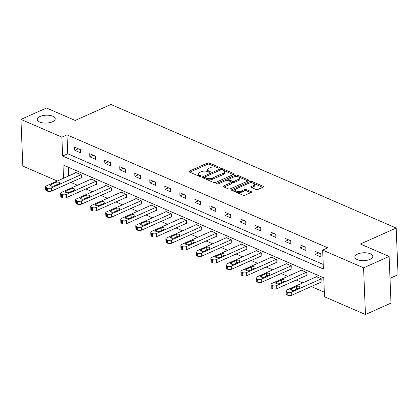 <?xml version="1.0" encoding="UTF-8"?>
<svg xmlns="http://www.w3.org/2000/svg" width="419" height="419" viewBox="0 0 419 419"><rect width="100%" height="100%" fill="white"/><g stroke="black" fill="none" stroke-linecap="round" stroke-linejoin="round"><path stroke-width="0.63" d="M219.383 167.967A0.964 0.424 -2.3 0 0 219.687 167.642A0.964 0.424 -2.3 0 0 219.425 167.37L209.38 163.017A1.377 0.602 -2.3 0 0 207.431 163.054L189.383 171.109A1.377 0.602 -2.3 0 0 188.948 171.575A1.377 0.602 -2.3 0 0 189.325 171.968L199.371 176.315A0.964 0.424 -2.3 0 0 200.732 176.289A0.964 0.424 -2.3 0 0 201.036 175.964A0.964 0.424 -2.3 0 0 200.774 175.692L199.47 175.126A4.41 1.933 -2.3 0 1 198.271 173.875A4.41 1.933 -2.3 0 1 199.659 172.387L201.162 171.717A4.41 1.933 -2.3 0 1 207.395 171.591L208.693 172.157A0.964 0.424 -2.3 0 0 210.055 172.13A0.964 0.424 -2.3 0 0 210.359 171.806A0.964 0.424 -2.3 0 0 210.097 171.528L208.798 170.968A4.41 1.933 -2.3 0 1 207.599 169.711A4.41 1.933 -2.3 0 1 208.981 168.223L210.485 167.553A4.41 1.933 -2.3 0 1 216.723 167.432L218.021 167.993A0.964 0.424 -2.3 0 0 219.383 167.967M357.664 254.045A8.993 3.944 -2.3 0 0 354.846 257.072A8.993 3.944 -2.3 0 0 360.34 260.461A8.993 3.944 -2.3 0 0 369.993 259.382A8.993 3.944 -2.3 0 0 372.81 256.355A8.993 3.944 -2.3 0 0 367.316 252.966A8.993 3.944 -2.3 0 0 357.664 254.045M40.077 116.456A8.993 3.944 -2.3 0 0 37.254 119.488A8.993 3.944 -2.3 0 0 42.748 122.877A8.993 3.944 -2.3 0 0 52.401 121.798A8.993 3.944 -2.3 0 0 55.224 118.766A8.993 3.944 -2.3 0 0 49.725 115.382A8.993 3.944 -2.3 0 0 40.077 116.456M256.046 189.451A1.377 0.602 -2.3 0 0 257.994 189.414L263.059 187.157A1.377 0.602 -2.3 0 0 263.493 186.691A1.377 0.602 -2.3 0 0 263.116 186.298L251.96 181.464A1.377 0.602 -2.3 0 0 250.017 181.506L231.964 189.556A1.377 0.602 -2.3 0 0 231.534 190.022A1.377 0.602 -2.3 0 0 231.906 190.415L243.062 195.244A1.377 0.602 -2.3 0 0 245.01 195.207L251.128 192.478A1.377 0.602 -2.3 0 0 251.557 192.012A1.377 0.602 -2.3 0 0 251.185 191.624L246.409 189.556A1.377 0.602 -2.3 0 0 244.46 189.592L241.428 190.944A3.687 1.618 -2.3 0 1 237.468 191.389A3.687 1.618 -2.3 0 1 235.216 189.996A3.687 1.618 -2.3 0 1 236.374 188.754L248.252 183.454A3.687 1.618 -2.3 0 1 252.212 183.009A3.687 1.618 -2.3 0 1 254.469 184.402A3.687 1.618 -2.3 0 1 253.312 185.643L251.332 186.528A1.377 0.602 -2.3 0 0 250.897 186.989A1.377 0.602 -2.3 0 0 251.274 187.382L256.046 189.451M57.314 181.024L22.825 166.081L20.95 119.405L46.488 108.008L75.184 120.442L110.941 104.483L396.175 228.051L360.419 244.005L389.115 256.438L363.577 267.835L365.452 314.517L324.526 296.783L323.767 277.86L62.991 164.887L63.526 178.253M20.95 119.405L61.876 137.133L62.635 156.057L323.41 269.029L322.651 250.106L363.577 267.835M322.651 250.106L327.758 247.828L66.982 134.855L61.876 137.133M233.661 174.419A1.377 0.602 -2.3 0 0 234.095 173.953A1.377 0.602 -2.3 0 0 233.718 173.56L222.568 168.731A1.377 0.602 -2.3 0 0 220.619 168.768L202.571 176.823A1.377 0.602 -2.3 0 0 202.136 177.289A1.377 0.602 -2.3 0 0 202.513 177.677L213.664 182.511A1.377 0.602 -2.3 0 0 215.612 182.475L233.661 174.419M237.264 175.1L248.42 179.929A1.377 0.602 -2.3 0 1 248.792 180.322A1.377 0.602 -2.3 0 1 248.362 180.788L230.314 188.838A1.377 0.602 -2.3 0 1 228.365 188.88L223.589 186.811A1.377 0.602 -2.3 0 1 223.217 186.418A1.377 0.602 -2.3 0 1 223.646 185.952L230.969 182.689A1.377 0.602 -2.3 0 0 231.398 182.223A1.377 0.602 -2.3 0 0 231.026 181.83L227.857 180.458A1.377 0.602 -2.3 0 0 225.909 180.495L218.289 183.899A0.964 0.424 -2.3 0 1 217.252 184.014A0.964 0.424 -2.3 0 1 216.665 183.648A0.964 0.424 -2.3 0 1 216.969 183.323L235.316 175.137A1.377 0.602 -2.3 0 1 237.264 175.1L237.316 176.357L247.954 180.966M389.995 278.326L398.05 274.733L396.175 228.051M66.982 134.855L67.747 153.778L323.227 264.457M74.797 150.327L80.574 152.83L80.448 149.672L74.671 147.169L74.797 150.327L78.322 148.75M89.818 156.832L95.595 159.335L95.469 156.182L89.692 153.679L89.818 156.832L93.343 155.26M104.844 163.342L110.621 165.845L110.496 162.692L104.713 160.189L104.844 163.342L108.364 161.771M119.865 169.847L125.642 172.35L125.517 169.197L119.74 166.694L119.865 169.847L123.39 168.276M134.887 176.357L140.664 178.861L140.538 175.708L134.761 173.204L134.887 176.357L138.411 174.786M149.908 182.867L155.685 185.366L155.559 182.213L149.782 179.709L149.908 182.867L153.433 181.291M164.934 189.372L170.711 191.876L170.585 188.723L164.803 186.219L164.934 189.372L168.454 187.801M179.955 195.883L185.732 198.386L185.607 195.228L179.83 192.73L179.955 195.883L183.48 194.306M194.976 202.387L200.753 204.891L200.628 201.738L194.851 199.234L194.976 202.387L198.501 200.816M209.998 208.898L215.775 211.401L215.649 208.248L209.872 205.745L209.998 208.898L213.522 207.326M225.024 215.403L230.801 217.906L230.675 214.753L224.893 212.25L225.024 215.403L228.544 213.831M240.045 221.913L245.822 224.416L245.696 221.263L239.919 218.76L240.045 221.913L243.57 220.342M255.066 228.423L260.843 230.921L260.718 227.768L254.941 225.265L255.066 228.423L258.591 226.847M270.087 234.928L275.864 237.432L275.739 234.279L269.962 231.775L270.087 234.928L273.612 233.357M285.114 241.438L290.891 243.942L290.765 240.784L284.983 238.285L285.114 241.438L288.633 239.862M300.135 247.943L305.912 250.447L305.786 247.294L300.009 244.79L300.135 247.943L303.66 246.372M315.156 254.453L320.933 256.957L320.807 253.804L315.03 251.3L315.156 254.453L318.681 252.882M70.884 182.412L77.442 185.25M85.911 188.922L92.468 191.761M100.932 195.427L107.489 198.271M115.953 201.937L122.51 204.776M130.974 208.442L137.532 211.286M146.001 214.952L152.558 217.791M161.022 221.462L167.579 224.301M176.043 227.967L182.6 230.806M191.064 234.478L197.621 237.316M206.09 240.983L212.648 243.827M221.112 247.493L227.669 250.332M236.133 253.998L242.69 256.842M251.154 260.508L257.711 263.347M266.18 267.018L272.738 269.857M281.201 273.523L287.759 276.362M296.223 280.033L302.78 282.872M311.244 286.538L324.343 292.216M68.281 167.181L68.637 175.97M81.108 177.85L81.59 178.059L81.464 174.906L75.682 172.403L75.703 172.822M96.129 184.36L96.611 184.57L96.485 181.417L90.708 178.913L90.724 179.327M111.15 190.87L111.632 191.074L111.506 187.922L105.729 185.418L105.745 185.837M126.177 197.375L126.653 197.585L126.528 194.432L120.751 191.928L120.766 192.342M141.198 203.885L141.68 204.095L141.554 200.937L135.772 198.433L135.793 198.852M156.219 210.39L156.701 210.6L156.575 207.447L150.798 204.943L150.814 205.357M171.24 216.901L171.722 217.11L171.596 213.957L165.819 211.454L165.835 211.867M186.266 223.406L186.743 223.615L186.617 220.462L180.84 217.959L180.856 218.378M201.288 229.916L201.769 230.125L201.644 226.972L195.862 224.469L195.883 224.883M216.309 236.426L216.791 236.63L216.665 233.477L210.888 230.974L210.904 231.393M231.33 242.931L231.812 243.14L231.686 239.987L225.909 237.484L225.925 237.898M246.356 249.441L246.833 249.651L246.707 246.492L240.93 243.989L240.946 244.408M261.377 255.946L261.859 256.156L261.734 253.003L255.951 250.499L255.972 250.913M276.399 262.456L276.88 262.666L276.755 259.513L270.978 257.009L270.993 257.423M291.42 268.961L291.902 269.171L291.776 266.018L285.999 263.514L286.015 263.933M306.446 275.472L306.923 275.681L306.797 272.528L301.02 270.025L301.036 270.438M321.467 281.982L321.949 282.186L321.823 279.033L316.041 276.53L316.062 276.949M389.115 256.438L390.99 303.12L365.452 314.517M67.747 153.778L62.635 156.057M207.599 169.711L207.651 170.973A4.41 1.933 -2.3 0 0 208.672 172.146M198.271 173.875L198.323 175.137A4.41 1.933 -2.3 0 0 199.35 176.31M216.534 167.354L209.432 164.279A1.377 0.602 -2.3 0 0 207.484 164.316L189.838 172.188M204.702 177.153L203.026 177.902M233.257 174.603L223.751 170.481M222.201 169.805A0.964 0.424 -2.3 0 0 220.839 169.836L204.996 176.902A0.964 0.424 -2.3 0 0 204.692 177.227A0.964 0.424 -2.3 0 0 204.954 177.504L206.326 178.096A4.41 1.933 -2.3 0 0 212.559 177.975L223.39 173.141A4.41 1.933 -2.3 0 0 224.773 171.654A4.41 1.933 -2.3 0 0 223.573 170.402L222.201 169.805M204.692 177.227L204.744 178.489A0.964 0.424 -2.3 0 0 204.928 178.724M206.562 179.437A4.41 1.933 -2.3 0 0 212.611 179.238L212.559 177.975M224.773 171.654L224.825 172.916A4.41 1.933 -2.3 0 1 223.437 174.404L212.611 179.238M224.107 187.031L231.016 183.951A1.377 0.602 -2.3 0 0 231.45 183.485L231.398 182.223M226.569 180.322L228.936 179.269M234.514 176.776L235.368 176.399L235.316 175.137M238.563 179.301A3.687 1.618 -2.3 0 0 239.72 178.054A3.687 1.618 -2.3 0 0 237.468 176.666A3.687 1.618 -2.3 0 0 233.509 177.106L229.319 178.976A1.377 0.602 -2.3 0 0 228.889 179.442A1.377 0.602 -2.3 0 0 229.261 179.835L232.43 181.202A1.377 0.602 -2.3 0 0 234.378 181.165L238.563 179.301L238.615 180.558A3.687 1.618 -2.3 0 0 239.773 179.316L239.72 178.054M228.889 179.442L228.936 180.704A1.377 0.602 -2.3 0 0 229.219 181.05M238.615 180.558L234.425 182.427A1.377 0.602 -2.3 0 1 232.482 182.464L231.12 181.877M237.316 176.357A1.377 0.602 -2.3 0 0 235.368 176.399M254.469 184.402L254.522 185.664A3.687 1.618 -2.3 0 1 253.364 186.905L251.788 187.607M235.216 189.996L235.263 191.258A3.687 1.618 -2.3 0 0 236.107 192.232M236.442 192.379A3.687 1.618 -2.3 0 0 241.48 192.206L241.428 190.944M250.719 192.661L246.461 190.818A1.377 0.602 -2.3 0 0 244.513 190.855L241.48 192.206M253.296 183.281L252.013 182.726A1.377 0.602 -2.3 0 0 250.064 182.763L249.263 183.124M235.64 189.205L232.425 190.64M262.65 187.335L253.626 183.428M80.982 174.697L51.333 187.927A2.807 1.231 -2.3 0 1 47.363 188.005L46.404 187.586A2.807 1.231 -2.3 0 1 45.64 186.785A2.807 1.231 -2.3 0 1 46.519 185.842L76.164 172.612M81.574 177.646L51.458 191.08A2.807 1.231 177.7 0 1 47.494 191.158L46.53 190.739A2.807 1.231 177.7 0 1 45.765 189.943L45.64 186.785M54.145 185.91L59.048 183.721A2.247 0.985 -2.3 0 0 59.755 182.962A2.247 0.985 -2.3 0 0 58.382 182.118A2.247 0.985 -2.3 0 0 55.968 182.385L51.066 184.575A2.247 0.985 -2.3 0 0 50.359 185.334A2.247 0.985 -2.3 0 0 51.731 186.177A2.247 0.985 -2.3 0 0 54.145 185.91M96.003 181.207L66.359 194.432A2.807 1.231 -2.3 0 1 62.389 194.51L61.425 194.097A2.807 1.231 -2.3 0 1 60.661 193.295A2.807 1.231 -2.3 0 1 61.541 192.347L91.19 179.123M96.595 184.151L66.485 197.59A2.807 1.231 177.7 0 1 62.515 197.663L61.551 197.249A2.807 1.231 177.7 0 1 60.786 196.448L60.661 193.295M69.166 192.415L74.069 190.231A2.247 0.985 -2.3 0 0 74.776 189.472A2.247 0.985 -2.3 0 0 73.404 188.623A2.247 0.985 -2.3 0 0 70.989 188.896L66.087 191.085A2.247 0.985 -2.3 0 0 65.38 191.839A2.247 0.985 -2.3 0 0 66.757 192.688A2.247 0.985 -2.3 0 0 69.166 192.415M111.025 187.712L81.38 200.942A2.807 1.231 -2.3 0 1 77.41 201.02L76.447 200.601A2.807 1.231 -2.3 0 1 75.682 199.805A2.807 1.231 -2.3 0 1 76.562 198.857L106.211 185.627M111.616 190.661L81.506 204.095A2.807 1.231 177.7 0 1 77.536 204.173L76.572 203.754A2.807 1.231 177.7 0 1 75.808 202.958L75.682 199.805M84.188 198.925L89.095 196.736A2.247 0.985 -2.3 0 0 89.797 195.982A2.247 0.985 -2.3 0 0 88.425 195.134A2.247 0.985 -2.3 0 0 86.01 195.401L81.108 197.59A2.247 0.985 -2.3 0 0 80.401 198.349A2.247 0.985 -2.3 0 0 81.778 199.193A2.247 0.985 -2.3 0 0 84.188 198.925M126.046 194.222L96.401 207.452A2.807 1.231 -2.3 0 1 92.431 207.525L91.468 207.112A2.807 1.231 -2.3 0 1 90.703 206.31A2.807 1.231 -2.3 0 1 91.588 205.362L121.232 192.138M126.638 197.171L96.527 210.605A2.807 1.231 177.7 0 1 92.557 210.684L91.593 210.265A2.807 1.231 177.7 0 1 90.834 209.463L90.703 206.31M99.214 205.436L104.116 203.246A2.247 0.985 -2.3 0 0 104.823 202.487A2.247 0.985 -2.3 0 0 103.446 201.644A2.247 0.985 -2.3 0 0 101.037 201.911L96.129 204.1A2.247 0.985 -2.3 0 0 95.427 204.854A2.247 0.985 -2.3 0 0 96.799 205.703A2.247 0.985 -2.3 0 0 99.214 205.436M141.072 200.732L111.423 213.957A2.807 1.231 -2.3 0 1 107.453 214.036L106.494 213.617A2.807 1.231 -2.3 0 1 105.729 212.821A2.807 1.231 -2.3 0 1 106.609 211.873L136.254 198.643M141.664 203.676L111.548 217.11A2.807 1.231 177.7 0 1 107.583 217.189L106.62 216.77A2.807 1.231 177.7 0 1 105.855 215.974L105.729 212.821M114.235 211.941L119.137 209.751A2.247 0.985 -2.3 0 0 119.844 208.997A2.247 0.985 -2.3 0 0 118.467 208.149A2.247 0.985 -2.3 0 0 116.058 208.421L111.155 210.605A2.247 0.985 -2.3 0 0 110.448 211.365A2.247 0.985 -2.3 0 0 111.821 212.213A2.247 0.985 -2.3 0 0 114.235 211.941M156.093 207.237L126.444 220.467A2.807 1.231 -2.3 0 1 122.479 220.546L121.515 220.127A2.807 1.231 -2.3 0 1 120.751 219.326A2.807 1.231 -2.3 0 1 121.63 218.378L151.28 205.153M156.685 210.186L126.575 223.62A2.807 1.231 177.7 0 1 122.605 223.699L121.641 223.28A2.807 1.231 177.7 0 1 120.876 222.484L120.751 219.326M129.256 218.451L134.159 216.262A2.247 0.985 -2.3 0 0 134.866 215.502A2.247 0.985 -2.3 0 0 133.493 214.659A2.247 0.985 -2.3 0 0 131.079 214.926L126.177 217.115A2.247 0.985 -2.3 0 0 125.47 217.875A2.247 0.985 -2.3 0 0 126.847 218.718A2.247 0.985 -2.3 0 0 129.256 218.451M171.114 213.748L141.47 226.972A2.807 1.231 -2.3 0 1 137.5 227.051L136.536 226.632A2.807 1.231 -2.3 0 1 135.772 225.836A2.807 1.231 -2.3 0 1 136.652 224.888L166.301 211.658M171.706 216.691L141.596 230.131A2.807 1.231 177.7 0 1 137.626 230.204L136.662 229.79A2.807 1.231 177.7 0 1 135.897 228.989L135.772 225.836M144.277 224.956L149.185 222.772A2.247 0.985 -2.3 0 0 149.887 222.012A2.247 0.985 -2.3 0 0 148.515 221.164A2.247 0.985 -2.3 0 0 146.1 221.436L141.198 223.62A2.247 0.985 -2.3 0 0 140.491 224.38A2.247 0.985 -2.3 0 0 141.868 225.228A2.247 0.985 -2.3 0 0 144.277 224.956M186.136 220.253L156.491 233.483A2.807 1.231 -2.3 0 1 152.521 233.561L151.558 233.142A2.807 1.231 -2.3 0 1 150.793 232.341A2.807 1.231 -2.3 0 1 151.678 231.398L181.322 218.168M186.727 223.201L156.617 236.635A2.807 1.231 177.7 0 1 152.647 236.714L151.683 236.295A2.807 1.231 177.7 0 1 150.924 235.499L150.793 232.341M159.304 231.466L164.206 229.277A2.247 0.985 -2.3 0 0 164.913 228.517A2.247 0.985 -2.3 0 0 163.536 227.674A2.247 0.985 -2.3 0 0 161.126 227.941L156.219 230.131A2.247 0.985 -2.3 0 0 155.517 230.89A2.247 0.985 -2.3 0 0 156.889 231.733A2.247 0.985 -2.3 0 0 159.304 231.466M201.162 226.763L171.512 239.987A2.807 1.231 -2.3 0 1 167.542 240.066L166.584 239.652A2.807 1.231 -2.3 0 1 165.819 238.851A2.807 1.231 -2.3 0 1 166.699 237.903L196.343 224.678M201.754 229.706L171.638 243.146A2.807 1.231 177.7 0 1 167.673 243.219L166.71 242.805A2.807 1.231 177.7 0 1 165.945 242.004L165.819 238.851M174.325 237.971L179.227 235.787A2.247 0.985 -2.3 0 0 179.934 235.028A2.247 0.985 -2.3 0 0 178.557 234.179A2.247 0.985 -2.3 0 0 176.148 234.451L171.245 236.641A2.247 0.985 -2.3 0 0 170.538 237.395A2.247 0.985 -2.3 0 0 171.91 238.243A2.247 0.985 -2.3 0 0 174.325 237.971M216.183 233.268L186.534 246.498A2.807 1.231 -2.3 0 1 182.569 246.576L181.605 246.157A2.807 1.231 -2.3 0 1 180.84 245.361A2.807 1.231 -2.3 0 1 181.72 244.413L211.37 231.183M216.775 236.216L186.665 249.651A2.807 1.231 177.7 0 1 182.694 249.729L181.731 249.31A2.807 1.231 177.7 0 1 180.966 248.514L180.84 245.361M189.346 244.481L194.248 242.292A2.247 0.985 -2.3 0 0 194.955 241.538A2.247 0.985 -2.3 0 0 193.583 240.689A2.247 0.985 -2.3 0 0 191.169 240.956L186.266 243.146A2.247 0.985 -2.3 0 0 185.559 243.905A2.247 0.985 -2.3 0 0 186.937 244.748A2.247 0.985 -2.3 0 0 189.346 244.481M231.204 239.778L201.56 253.008A2.807 1.231 -2.3 0 1 197.59 253.081L196.626 252.667A2.807 1.231 -2.3 0 1 195.862 251.866A2.807 1.231 -2.3 0 1 196.741 250.918L226.391 237.693M231.796 242.727L201.686 256.161A2.807 1.231 177.7 0 1 197.716 256.239L196.752 255.82A2.807 1.231 177.7 0 1 195.987 255.019L195.862 251.866M204.367 250.991L209.275 248.802A2.247 0.985 -2.3 0 0 209.977 248.043A2.247 0.985 -2.3 0 0 208.604 247.2A2.247 0.985 -2.3 0 0 206.19 247.467L201.288 249.656A2.247 0.985 -2.3 0 0 200.581 250.41A2.247 0.985 -2.3 0 0 201.958 251.259A2.247 0.985 -2.3 0 0 204.367 250.991M246.225 246.288L216.581 259.513A2.807 1.231 -2.3 0 1 212.611 259.591L211.647 259.172A2.807 1.231 -2.3 0 1 210.883 258.376A2.807 1.231 -2.3 0 1 211.768 257.428L241.412 244.198M246.817 249.232L216.707 262.666A2.807 1.231 177.7 0 1 212.737 262.744L211.773 262.331A2.807 1.231 177.7 0 1 211.014 261.529L210.883 258.376M219.394 257.496L224.296 255.307A2.247 0.985 -2.3 0 0 225.003 254.553A2.247 0.985 -2.3 0 0 223.626 253.705A2.247 0.985 -2.3 0 0 221.216 253.977L216.309 256.161A2.247 0.985 -2.3 0 0 215.607 256.92A2.247 0.985 -2.3 0 0 216.979 257.769A2.247 0.985 -2.3 0 0 219.394 257.496M261.252 252.793L231.602 266.023A2.807 1.231 -2.3 0 1 227.632 266.102L226.674 265.683A2.807 1.231 -2.3 0 1 225.909 264.881A2.807 1.231 -2.3 0 1 226.789 263.939L256.433 250.709M261.844 255.742L231.728 269.176A2.807 1.231 177.7 0 1 227.763 269.255L226.799 268.836A2.807 1.231 177.7 0 1 226.035 268.04L225.909 264.881M234.415 264.007L239.317 261.817A2.247 0.985 -2.3 0 0 240.024 261.058A2.247 0.985 -2.3 0 0 238.647 260.215A2.247 0.985 -2.3 0 0 236.237 260.482L231.335 262.671A2.247 0.985 -2.3 0 0 230.628 263.431A2.247 0.985 -2.3 0 0 232 264.274A2.247 0.985 -2.3 0 0 234.415 264.007M276.273 259.303L246.623 272.528A2.807 1.231 -2.3 0 1 242.659 272.607L241.695 272.188A2.807 1.231 -2.3 0 1 240.93 271.392A2.807 1.231 -2.3 0 1 241.81 270.444L271.46 257.214M276.865 262.247L246.754 275.686A2.807 1.231 177.7 0 1 242.784 275.76L241.821 275.346A2.807 1.231 177.7 0 1 241.056 274.545L240.93 271.392M249.436 270.512L254.338 268.328A2.247 0.985 -2.3 0 0 255.045 267.568A2.247 0.985 -2.3 0 0 253.673 266.72A2.247 0.985 -2.3 0 0 251.259 266.992L246.356 269.176A2.247 0.985 -2.3 0 0 245.649 269.936A2.247 0.985 -2.3 0 0 247.027 270.784A2.247 0.985 -2.3 0 0 249.436 270.512M291.294 265.808L261.65 279.038A2.807 1.231 -2.3 0 1 257.68 279.117L256.716 278.698A2.807 1.231 -2.3 0 1 255.951 277.897A2.807 1.231 -2.3 0 1 256.831 276.954L286.481 263.724M291.886 268.757L261.775 282.191A2.807 1.231 177.7 0 1 257.805 282.27L256.842 281.851A2.807 1.231 177.7 0 1 256.077 281.055L255.951 277.897M264.457 277.022L269.365 274.833A2.247 0.985 -2.3 0 0 270.066 274.073A2.247 0.985 -2.3 0 0 268.694 273.23A2.247 0.985 -2.3 0 0 266.28 273.497L261.377 275.686A2.247 0.985 -2.3 0 0 260.67 276.446A2.247 0.985 -2.3 0 0 262.048 277.289A2.247 0.985 -2.3 0 0 264.457 277.022M306.315 272.319L276.671 285.543A2.807 1.231 -2.3 0 1 272.701 285.622L271.737 285.208A2.807 1.231 -2.3 0 1 270.973 284.407A2.807 1.231 -2.3 0 1 271.858 283.459L301.502 270.234M306.907 275.262L276.797 288.701A2.807 1.231 177.7 0 1 272.827 288.775L271.863 288.361A2.807 1.231 177.7 0 1 271.103 287.56L270.973 284.407M279.483 283.527L284.386 281.343A2.247 0.985 -2.3 0 0 285.093 280.583A2.247 0.985 -2.3 0 0 283.715 279.735A2.247 0.985 -2.3 0 0 281.306 280.007L276.399 282.197A2.247 0.985 -2.3 0 0 275.697 282.951A2.247 0.985 -2.3 0 0 277.069 283.799A2.247 0.985 -2.3 0 0 279.483 283.527M321.342 278.824L291.692 292.053A2.807 1.231 -2.3 0 1 287.722 292.132L286.764 291.713A2.807 1.231 -2.3 0 1 285.999 290.917A2.807 1.231 -2.3 0 1 286.879 289.969L316.523 276.739M321.933 281.772L291.818 295.206A2.807 1.231 177.7 0 1 287.853 295.285L286.889 294.866A2.807 1.231 177.7 0 1 286.125 294.07L285.999 290.917M294.505 290.037L299.407 287.848A2.247 0.985 -2.3 0 0 300.114 287.094A2.247 0.985 -2.3 0 0 298.737 286.245A2.247 0.985 -2.3 0 0 296.327 286.512L291.425 288.701A2.247 0.985 -2.3 0 0 290.718 289.461A2.247 0.985 -2.3 0 0 292.09 290.309A2.247 0.985 -2.3 0 0 294.505 290.037M219.446 167.94L219.425 167.37M200.795 176.258L200.774 175.692M210.123 172.099L210.097 171.528M208.851 172.209L208.798 170.968M199.523 176.373L199.47 175.126M189.419 172.005L189.383 171.109M207.484 164.316L207.431 163.054M209.432 164.279L209.38 163.017M202.607 177.719L202.571 176.823M220.666 169.91L220.619 168.768M222.615 169.988L222.568 168.731M233.755 174.377L233.718 173.56M205.006 178.761L204.954 177.504M206.378 179.353L206.326 178.096M223.437 174.404L223.39 173.141M248.451 180.741L248.42 179.929M223.683 186.853L223.646 185.952M231.016 183.951L230.969 182.689M216.99 183.951L216.969 183.323M229.313 181.087L229.261 179.835M232.482 182.464L232.43 181.202M234.425 182.427L234.378 181.165M251.369 187.424L251.332 186.528M253.364 186.905L253.312 185.643M244.513 190.855L244.46 189.592M246.461 190.818L246.409 189.556M251.217 192.436L251.185 191.624M232 190.456L231.964 189.556M250.064 182.763L250.017 181.506M252.013 182.726L251.96 181.464M263.148 187.11L263.116 186.298M51.333 187.927L51.458 191.08M46.404 187.586L46.53 190.739M47.363 188.005L47.494 191.158M51.123 186.031L51.066 184.575M56.073 185.051L55.968 182.385M66.359 194.432L66.485 197.59M61.425 194.097L61.551 197.249M62.389 194.51L62.515 197.663M66.144 192.541L66.087 191.085M71.099 191.556L70.989 188.896M81.38 200.942L81.506 204.095M76.447 200.601L76.572 203.754M77.41 201.02L77.536 204.173M81.166 199.046L81.108 197.59M86.12 198.067L86.01 195.401M96.401 207.452L96.527 210.605M91.468 207.112L91.593 210.265M92.431 207.525L92.557 210.684M96.192 205.556L96.129 204.1M101.141 204.572L101.037 201.911M111.423 213.957L111.548 217.11M106.494 213.617L106.62 216.77M107.453 214.036L107.583 217.189M111.213 212.061L111.155 210.605M116.163 211.082L116.058 208.421M126.444 220.467L126.575 223.62M121.515 220.127L121.641 223.28M122.479 220.546L122.605 223.699M126.234 218.571L126.177 217.115M131.184 217.587L131.079 214.926M141.47 226.972L141.596 230.131M136.536 226.632L136.662 229.79M137.5 227.051L137.626 230.204M141.255 225.082L141.198 223.62M146.21 224.097L146.1 221.436M156.491 233.483L156.617 236.635M151.558 233.142L151.683 236.295M152.521 233.561L152.647 236.714M156.282 231.587L156.219 230.131M161.231 230.607L161.126 227.941M171.512 239.987L171.638 243.146M166.584 239.652L166.71 242.805M167.542 240.066L167.673 243.219M171.303 238.097L171.245 236.641M176.252 237.112L176.148 234.451M186.534 246.498L186.665 249.651M181.605 246.157L181.731 249.31M182.569 246.576L182.694 249.729M186.324 244.602L186.266 243.146M191.274 243.622L191.169 240.956M201.56 253.008L201.686 256.161M196.626 252.667L196.752 255.82M197.59 253.081L197.716 256.239M201.345 251.112L201.288 249.656M206.3 250.127L206.19 247.467M216.581 259.513L216.707 262.666M211.647 259.172L211.773 262.331M212.611 259.591L212.737 262.744M216.366 257.617L216.309 256.161M221.321 256.638L221.216 253.977M231.602 266.023L231.728 269.176M226.674 265.683L226.799 268.836M227.632 266.102L227.763 269.255M231.393 264.127L231.335 262.671M236.342 263.142L236.237 260.482M246.623 272.528L246.754 275.686M241.695 272.188L241.821 275.346M242.659 272.607L242.784 275.76M246.414 270.637L246.356 269.176M251.363 269.653L251.259 266.992M261.65 279.038L261.775 282.191M256.716 278.698L256.842 281.851M257.68 279.117L257.805 282.27M261.435 277.142L261.377 275.686M266.39 276.163L266.28 273.497M276.671 285.543L276.797 288.701M271.737 285.208L271.863 288.361M272.701 285.622L272.827 288.775M276.456 283.653L276.399 282.197M281.411 282.668L281.306 280.007M291.692 292.053L291.818 295.206M286.764 291.713L286.889 294.866M287.722 292.132L287.853 295.285M291.483 290.158L291.425 288.701M296.432 289.178L296.327 286.512"/></g></svg>
